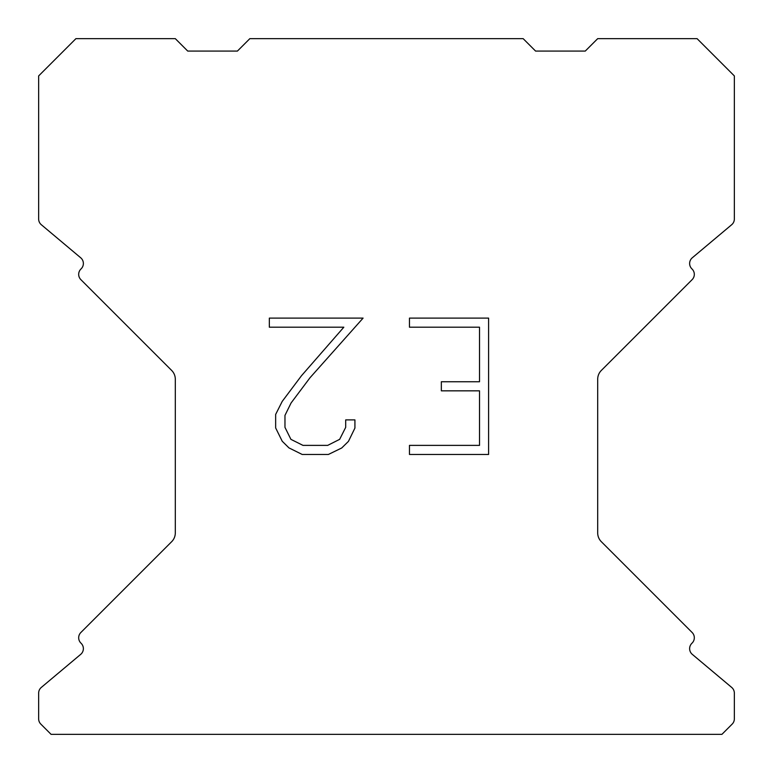 <?xml version="1.0" encoding="UTF-8"?>
<svg xmlns="http://www.w3.org/2000/svg" width="773" height="773" viewBox="0 0 773 773"><rect width="100%" height="100%" fill="white"/><g stroke="black" fill="none" stroke-linecap="round" stroke-linejoin="round"><path stroke-width="1.16" d="M479.511 445.383L479.511 390.838L441.344 390.838L441.344 381.746L479.511 381.746L479.511 327.201L409.468 327.201L409.468 318.109L488.604 318.109L488.604 454.466L409.468 454.466L409.468 445.383L479.511 445.383M354.923 419.894L354.923 428.068L348.439 441.383L341.695 448.002L328.38 454.466L302.195 454.466L288.967 447.896L282.222 441.238L275.652 427.933L275.652 414.434L282.222 401.39L301.48 375.736L343.83 327.201L269.342 327.201L269.342 318.109L363.088 318.109L310.002 377.746L291.092 402.955L284.966 415.391L284.966 427.363L290.919 439.354L302.987 445.383L327.675 445.383L339.656 439.335L345.695 427.363L345.695 419.894L354.923 419.894M523.157 38.65L249.843 38.65L237.417 51.076L187.733 51.076L175.307 38.65L75.918 38.65L38.65 75.918L38.65 219.01A7.45 7.45 0 0 0 41.317 224.721L80.711 257.786A7.45 7.45 0 0 1 81.194 268.762L80.865 269.101A7.45 7.45 0 0 0 80.865 279.642L171.664 370.441A12.426 12.426 0 0 1 175.307 379.224L175.307 532.916A12.426 12.426 0 0 1 171.664 541.699L80.865 632.498A7.45 7.45 0 0 0 80.865 643.039L81.194 643.378A7.45 7.45 0 0 1 80.711 654.354L41.317 687.419A7.45 7.45 0 0 0 38.65 693.13L38.65 718.842A7.45 7.45 0 0 0 40.834 724.108L51.076 734.35L721.924 734.35L732.166 724.108A7.45 7.45 0 0 0 734.35 718.842L734.35 693.13A7.45 7.45 0 0 0 731.683 687.419L692.289 654.354A7.45 7.45 0 0 1 691.806 643.378L692.135 643.039A7.45 7.45 0 0 0 692.135 632.498L601.336 541.699A12.426 12.426 0 0 1 597.693 532.916L597.693 379.224A12.426 12.426 0 0 1 601.336 370.441L692.135 279.642A7.45 7.45 0 0 0 692.135 269.101L691.806 268.762A7.45 7.45 0 0 1 692.289 257.786L731.683 224.721A7.45 7.45 0 0 0 734.35 219.01L734.35 75.918L697.082 38.65L597.693 38.65L585.267 51.076L535.583 51.076L523.157 38.65"/></g></svg>

